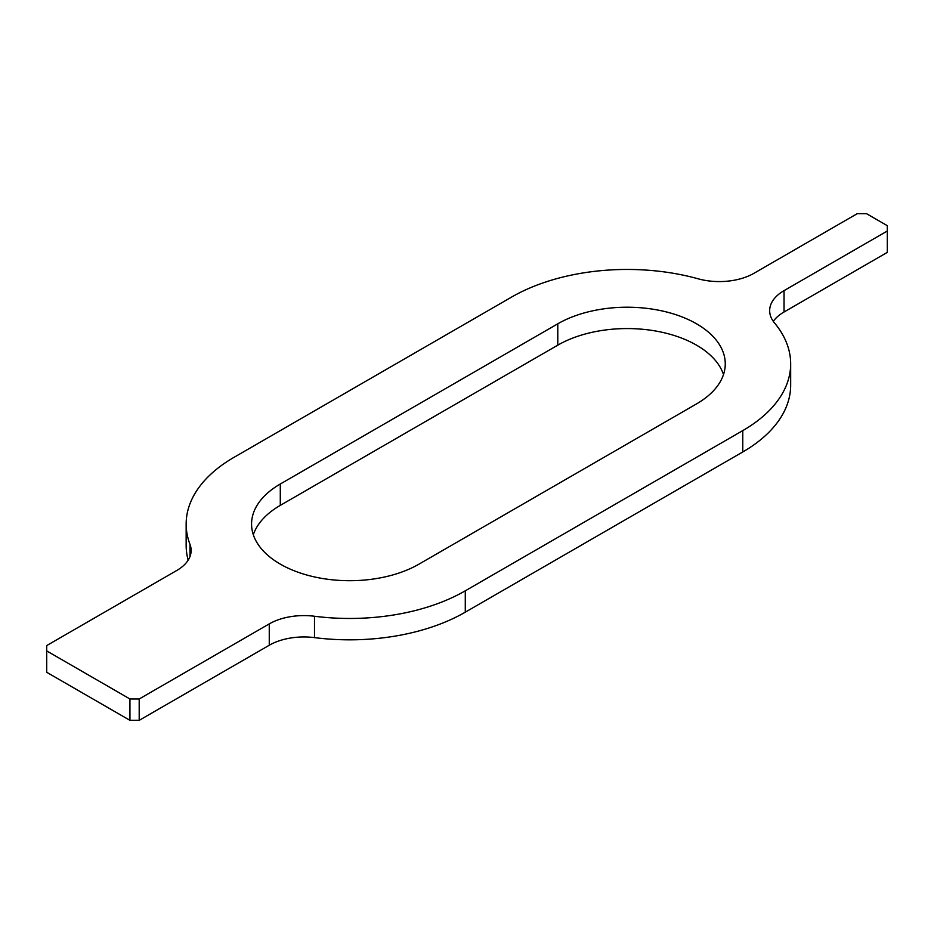 <?xml version="1.0" encoding="UTF-8"?>
<svg xmlns="http://www.w3.org/2000/svg" width="934" height="934" viewBox="0 0 934 934"><rect width="100%" height="100%" fill="white"/><g stroke="black" fill="none" stroke-linecap="round" stroke-linejoin="round"><path stroke-width="1.4" d="M723.5 374.534A98.105 56.647 0 0 0 696.53 345.16A98.105 56.647 0 0 0 557.785 345.16L280.293 505.376A98.105 56.647 0 0 0 253.324 534.738M696.53 403.908A98.105 56.647 0 0 0 725.263 363.851A98.105 56.647 0 0 0 696.53 323.806A98.105 56.647 0 0 0 557.785 323.806L280.293 484.01A98.105 56.647 0 0 0 251.561 524.056A98.105 56.647 0 0 0 312.119 576.395A98.105 56.647 0 0 0 419.039 564.113L696.53 403.908M314.501 616.253L314.501 637.618A49.058 28.324 0 0 0 269.261 645.242L269.261 623.889A49.058 28.324 180 0 1 314.501 616.253A163.508 94.404 0 0 0 465.284 590.813L742.775 430.609A163.508 94.404 0 0 0 790.666 363.851A163.508 94.404 0 0 0 774.508 322.942A49.058 28.324 180 0 1 769.663 310.66A49.058 28.324 180 0 1 784.035 290.637L887.3 231.013L887.3 225.678L866.483 213.664L857.237 213.664L753.971 273.288A49.058 28.324 180 0 1 698.025 278.776A163.508 94.404 0 0 0 511.54 297.105L234.049 457.31A163.508 94.404 0 0 0 186.158 524.056A163.508 94.404 0 0 0 189.987 544.37A49.058 28.324 180 0 1 191.131 550.453A49.058 28.324 180 0 1 176.76 570.487L46.7 645.581L46.7 672.282L129.943 720.336L129.943 698.982L46.7 650.916M314.501 637.618A163.508 94.404 0 0 0 465.284 612.179L742.775 451.963A163.508 94.404 0 0 0 790.666 385.217L790.666 363.851M129.943 698.982L139.201 698.982L139.201 720.336L269.261 645.242M269.261 623.889L139.201 698.982M186.158 524.056L186.158 545.421A163.508 94.404 0 0 0 188.166 560.167M887.3 231.013L887.3 252.378L784.035 312.003A49.058 28.324 0 0 0 773.282 321.343M139.201 720.336L129.943 720.336M465.284 590.813L465.284 612.179M742.775 430.609L742.775 451.963M189.987 556.547L189.987 544.37M557.785 323.806L557.785 345.16M280.293 484.01L280.293 505.376M784.035 290.637L784.035 312.003"/></g></svg>
